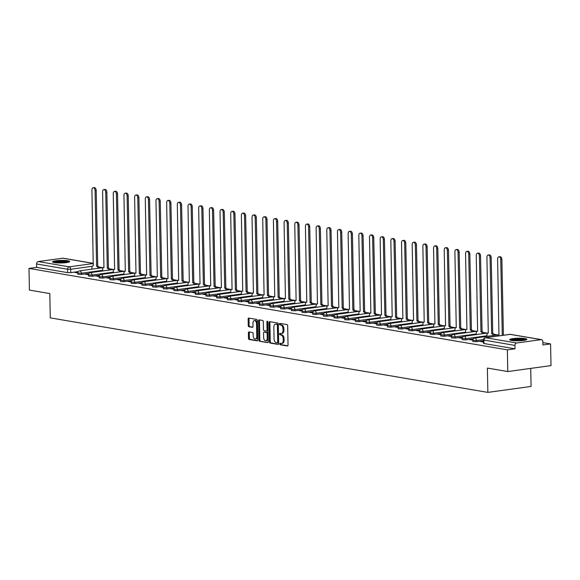 <?xml version="1.0" encoding="UTF-8"?>
<svg xmlns="http://www.w3.org/2000/svg" width="580" height="580" viewBox="0 0 580 580"><rect width="100%" height="100%" fill="white"/><g stroke="black" fill="none" stroke-linecap="round" stroke-linejoin="round"><path stroke-width="0.87" d="M279.763 343.94A0.761 0.464 -97.8 0 0 280.249 344.774L287.39 345.985A1.08 0.66 -97.8 0 0 287.513 345.992A1.08 0.66 -97.8 0 0 288.035 345.035L287.665 325.771A1.08 0.66 -97.8 0 0 286.977 324.59L279.836 323.372A0.761 0.464 -97.8 0 0 279.864 324.873L280.793 325.025A3.466 2.117 -97.8 0 1 283.004 328.817L283.04 330.426A3.466 2.117 -97.8 0 1 281.358 333.486A3.466 2.117 -97.8 0 1 280.952 333.478L280.031 333.326A0.761 0.464 -97.8 0 0 280.06 334.82L280.981 334.979A3.466 2.117 -97.8 0 1 283.2 338.771L283.228 340.373A3.466 2.117 -97.8 0 1 281.546 343.44A3.466 2.117 -97.8 0 1 281.148 343.433L280.22 343.273A0.761 0.464 -97.8 0 0 279.763 343.94M280.727 343.36A0.761 0.464 -97.8 0 0 281.111 344.65L287.825 345.796M280.35 323.459A0.761 0.464 -97.8 0 0 280.735 324.749L281.655 324.909L280.793 325.025M280.539 333.413A0.761 0.464 -97.8 0 0 280.923 334.704L281.844 334.863L280.981 334.979M511.516 340.445A8.598 1.283 -1.1 0 0 521.101 340.685A8.598 1.283 -1.1 0 0 526.858 339.358A8.598 1.283 -1.1 0 0 525.001 338.597A8.598 1.283 -1.1 0 0 515.424 338.357A8.598 1.283 -1.1 0 0 509.661 339.684A8.598 1.283 -1.1 0 0 511.516 340.445M54.368 262.61A8.598 1.283 -1.1 0 0 63.945 262.849A8.598 1.283 -1.1 0 0 69.709 261.515A8.598 1.283 -1.1 0 0 67.853 260.761A8.598 1.283 -1.1 0 0 58.275 260.521A8.598 1.283 -1.1 0 0 52.512 261.848A8.598 1.283 -1.1 0 0 54.368 262.61M249.052 331.941A1.08 0.66 -97.8 0 0 248.929 331.941A1.08 0.66 -97.8 0 0 248.399 332.898L248.508 338.299A1.08 0.66 -97.8 0 0 249.197 339.488L257.121 340.837A1.08 0.66 -97.8 0 0 257.252 340.837A1.08 0.66 -97.8 0 0 257.774 339.88L257.404 320.617A1.08 0.66 -97.8 0 0 256.715 319.435L248.784 318.087A1.08 0.66 -97.8 0 0 248.661 318.087A1.08 0.66 -97.8 0 0 248.138 319.043L248.262 325.568A1.08 0.66 -97.8 0 0 248.95 326.75L252.344 327.33A1.08 0.66 -97.8 0 0 252.474 327.33A1.08 0.66 -97.8 0 0 252.996 326.373L252.938 323.14A2.893 1.769 -97.8 0 1 254.337 320.573A2.893 1.769 -97.8 0 1 256.527 323.749L256.773 336.429A2.893 1.769 -97.8 0 1 255.367 338.988A2.893 1.769 -97.8 0 1 253.177 335.82L253.141 333.703A1.08 0.66 -97.8 0 0 252.445 332.521L249.052 331.941M516.635 343.005L541.096 339.648A2.204 1.711 99.7 0 1 541.51 339.655A2.204 1.711 99.7 0 1 542.865 341.591L542.931 344.969L550.587 343.918L551 365.61L507.783 371.548L487.388 368.075L487.852 392.385L50.279 317.876L49.807 293.567L29.413 290.094L29 268.402L507.362 349.856L515.018 348.805L514.953 345.426L483.474 339.952L483.539 343.331L484.017 343.527L483.952 340.148A2.204 1.711 99.7 0 1 485.634 337.727L516.635 343.005A2.204 1.711 99.7 0 0 514.953 345.426M507.783 371.548L507.362 349.856M269.395 341.859A1.08 0.66 -97.8 0 0 270.091 343.041L278.016 344.389A1.08 0.66 -97.8 0 0 278.139 344.397A1.08 0.66 -97.8 0 0 278.668 343.44L278.298 324.176A1.08 0.66 -97.8 0 0 277.602 322.995L269.678 321.646A1.08 0.66 -97.8 0 0 269.555 321.639A1.08 0.66 -97.8 0 0 269.026 322.596L269.395 341.859L270.258 341.736A1.08 0.66 -97.8 0 0 270.954 342.925L278.458 344.201M267.568 342.613L259.644 341.265A1.08 0.66 -97.8 0 1 258.948 340.083L258.579 320.82A1.08 0.66 -97.8 0 1 259.108 319.863A1.08 0.66 -97.8 0 1 259.231 319.863L262.624 320.443A1.08 0.66 -97.8 0 1 263.32 321.625L263.465 329.44A1.08 0.66 -97.8 0 0 264.161 330.622L266.409 331.006A1.08 0.66 -97.8 0 0 266.539 331.006A1.08 0.66 -97.8 0 0 267.061 330.049L266.901 321.914A0.761 0.464 -97.8 0 1 267.844 322.074L268.221 341.656A1.08 0.66 -97.8 0 1 267.699 342.613A1.08 0.66 -97.8 0 1 267.568 342.613L267.815 342.577M78.351 271.585L70.745 272.629L70.68 269.25L67.584 269.25L36.584 263.973A2.204 1.711 -80.3 0 1 38.273 261.558L62.734 258.202A2.204 1.711 -80.3 0 1 63.147 258.202L93.322 263.342M550.587 343.918L542.887 342.613M497.756 334.928L493.739 334.239M487.084 333.108L483.06 332.42M476.405 331.289L472.388 330.607M465.733 329.469L461.709 328.787M455.053 327.656L451.037 326.968M444.382 325.837L440.358 325.155M433.702 324.017L429.678 323.336M423.03 322.204L419.007 321.516M412.351 320.385L408.327 319.696M401.672 318.565L397.655 317.883M391 316.745L386.976 316.064M380.321 314.933L376.304 314.244M369.649 313.113L365.625 312.431M358.969 311.293L354.953 310.612M348.297 309.474L344.274 308.792M337.618 307.661L333.601 306.972M326.946 305.841L322.922 305.16M316.267 304.021L312.243 303.34M305.595 302.209L301.571 301.52M294.915 300.389L290.892 299.7M284.236 298.57L280.22 297.888M273.564 296.75L269.54 296.068M262.885 294.937L258.868 294.248M252.213 293.118L248.189 292.436M241.534 291.298L237.517 290.616M230.862 289.485L226.838 288.796M220.182 287.665L216.166 286.977M209.511 285.846L205.487 285.164M198.831 284.026L194.807 283.344M188.159 282.214L184.135 281.525M177.48 280.394L173.456 279.705M166.801 278.574L162.784 277.892M156.129 276.754L152.105 276.073M145.45 274.942L141.433 274.253M134.778 273.122L130.754 272.44M124.098 271.302L120.082 270.621M113.426 269.49L109.403 268.801M102.747 267.67L98.731 266.981M530.729 368.394L531.07 386.447L487.852 392.385M29 268.402L36.649 267.351L36.584 263.973M483.502 341.606L481.56 341.272L481.567 341.671M481.56 341.272L480.262 341.453L483.51 342.004M472.888 339.793L470.887 339.452L470.895 339.851M470.887 339.452L469.59 339.633L472.838 340.185M462.216 337.981L460.208 337.64L460.215 338.038M460.208 337.64L458.911 337.814L462.166 338.365M451.537 336.161L449.529 335.82L449.543 336.219M449.529 335.82L448.238 335.994L451.486 336.552M440.865 334.341L438.857 334L438.864 334.399M438.857 334L437.559 334.181L440.814 334.732M430.186 332.521L428.178 332.18L428.185 332.587M428.178 332.18L426.887 332.362L430.135 332.913M419.507 330.709L417.506 330.368L417.513 330.767M417.506 330.368L416.208 330.542L419.463 331.1M408.835 328.889L406.826 328.548L406.834 328.947M406.826 328.548L405.529 328.722L408.784 329.281M398.155 327.069L396.154 326.728L396.162 327.127M396.154 326.728L394.857 326.91L398.105 327.461M387.483 325.257L385.475 324.909L385.483 325.315M385.475 324.909L384.177 325.09L387.433 325.641M376.804 323.437L374.803 323.096L374.81 323.495M374.803 323.096L373.505 323.27L376.753 323.829M366.132 321.617L364.124 321.276L364.131 321.675M364.124 321.276L362.826 321.458L366.082 322.009M355.453 319.798L353.452 319.457L353.459 319.856M353.452 319.457L352.154 319.638L355.402 320.189M344.781 317.985L342.773 317.644L342.78 318.043M342.773 317.644L341.475 317.818L344.73 318.376M334.102 316.165L332.094 315.825L332.101 316.223M332.094 315.825L330.803 315.998L334.051 316.557M323.423 314.345L321.421 314.005L321.429 314.404M321.421 314.005L320.124 314.186L323.379 314.737M312.75 312.533L310.742 312.185L310.75 312.591M310.742 312.185L309.452 312.366L312.7 312.917M302.071 310.713L300.07 310.373L300.077 310.771M300.07 310.373L298.772 310.546L302.028 311.105M291.399 308.894L289.391 308.553L289.398 308.951M289.391 308.553L288.093 308.734L291.349 309.285M280.72 307.074L278.719 306.733L278.726 307.132M278.719 306.733L277.421 306.914L280.669 307.465M270.048 305.261L268.04 304.921L268.047 305.319M268.04 304.921L266.742 305.094L269.997 305.645M259.369 303.442L257.368 303.101L257.375 303.5M257.368 303.101L256.07 303.275L259.318 303.833M248.697 301.622L246.688 301.281L246.696 301.68M246.688 301.281L245.391 301.462L248.646 302.013M238.018 299.802L236.017 299.461L236.024 299.867M236.017 299.461L234.719 299.642L237.967 300.193M227.345 297.989L225.337 297.649L225.344 298.048M225.337 297.649L224.039 297.823L227.295 298.381M216.666 296.17L214.658 295.829L214.665 296.228M214.658 295.829L213.368 296.003L216.615 296.561M205.987 294.35L203.986 294.009L203.993 294.408M203.986 294.009L202.688 294.19L205.944 294.742M195.315 292.537L193.307 292.189L193.314 292.595M193.307 292.189L192.009 292.371L195.264 292.922M184.636 290.718L182.635 290.377L182.642 290.776M182.635 290.377L181.337 290.551L184.585 291.109M173.964 288.898L171.956 288.557L171.963 288.956M171.956 288.557L170.658 288.738L173.913 289.289M163.284 287.078L161.284 286.738L161.291 287.136M161.284 286.738L159.986 286.919L163.234 287.47M152.612 285.266L150.604 284.925L150.612 285.324M150.604 284.925L149.306 285.099L152.562 285.65M141.933 283.446L139.932 283.105L139.94 283.504M139.932 283.105L138.635 283.279L141.882 283.837M131.261 281.626L129.253 281.286L129.26 281.684M129.253 281.286L127.955 281.467L131.21 282.018M120.582 279.806L118.574 279.466L118.588 279.872M118.574 279.466L117.283 279.647L120.531 280.198M109.91 277.994L107.902 277.653L107.909 278.052M107.902 277.653L106.604 277.827L109.859 278.385M99.231 276.174L97.222 275.833L97.23 276.232M97.222 275.833L95.932 276.007L99.18 276.566M88.552 274.355L86.55 274.014L86.558 274.412M86.55 274.014L85.253 274.195L88.508 274.746M89.03 273.398L81.425 274.442L81.403 273.245L77.829 273.057L77.85 274.253L81.425 274.442M99.702 275.217L92.097 276.261L92.075 275.065L88.501 274.876L88.53 276.073L92.097 276.261M110.381 277.037L102.776 278.081L102.754 276.885L99.18 276.689L99.202 277.892L102.776 278.081M121.06 278.857L113.455 279.901L113.426 278.697L109.852 278.509L109.881 279.705L113.455 279.901M131.732 280.669L124.127 281.713L124.106 280.517L120.531 280.329L120.553 281.525L124.127 281.713M142.412 282.489L134.806 283.533L134.785 282.337L131.21 282.141L131.232 283.344L134.806 283.533M153.084 284.309L145.478 285.353L145.457 284.149L141.882 283.961L141.904 285.164L145.478 285.353M163.763 286.129L156.158 287.173L156.136 285.969L152.562 285.781L152.584 286.977L156.158 287.173M174.435 287.941L166.83 288.985L166.808 287.789L163.234 287.6L163.256 288.796L166.83 288.985M185.114 289.761L177.509 290.805L177.487 289.608L173.913 289.413L173.935 290.616L177.509 290.805M195.786 291.58L188.181 292.625L188.159 291.421L184.585 291.232L184.614 292.429L188.181 292.625M206.465 293.393L198.86 294.437L198.838 293.241L195.264 293.052L195.286 294.248L198.86 294.437M217.137 295.213L209.539 296.257L209.511 295.06L205.936 294.865L205.965 296.068L209.539 296.257M227.817 297.032L220.212 298.076L220.19 296.88L216.615 296.685L216.637 297.888L220.212 298.076M238.496 298.852L230.891 299.896L230.862 298.693L227.295 298.504L227.317 299.7L230.891 299.896M249.168 300.665L241.563 301.709L241.541 300.512L237.967 300.324L237.988 301.52L241.563 301.709M259.847 302.485L252.242 303.529L252.22 302.332L248.646 302.137L248.668 303.34L252.242 303.529M270.519 304.304L262.914 305.348L262.892 304.145L259.318 303.956L259.34 305.16L262.914 305.348M281.199 306.124L273.593 307.168L273.571 305.964L269.997 305.776L270.019 306.972L273.593 307.168M291.87 307.937L284.265 308.981L284.243 307.784L280.669 307.596L280.691 308.792L284.265 308.981M302.55 309.756L294.945 310.8L294.923 309.604L291.349 309.408L291.37 310.612L294.945 310.8M313.222 311.576L305.617 312.62L305.595 311.416L302.02 311.228L302.049 312.424L305.617 312.62M323.901 313.388L316.296 314.433L316.274 313.236L312.7 313.048L312.721 314.244L316.296 314.433M334.58 315.208L326.975 316.252L326.946 315.056L323.372 314.86L323.401 316.064L326.975 316.252M345.252 317.028L337.647 318.072L337.625 316.868L334.051 316.68L334.073 317.883L337.647 318.072M355.931 318.848L348.326 319.892L348.297 318.688L344.73 318.5L344.752 319.696L348.326 319.892M366.603 320.66L358.998 321.704L358.976 320.508L355.402 320.32L355.424 321.516L358.998 321.704M377.283 322.48L369.677 323.524L369.656 322.328L366.082 322.132L366.103 323.336L369.677 323.524M387.955 324.3L380.349 325.344L380.328 324.14L376.753 323.952L376.775 325.148L380.349 325.344M398.634 326.119L391.029 327.163L391.007 325.96L387.433 325.771L387.454 326.968L391.029 327.163M409.306 327.932L401.701 328.976L401.679 327.78L398.105 327.591L398.126 328.787L401.701 328.976M419.985 329.752L412.38 330.796L412.358 329.599L408.784 329.404L408.806 330.607L412.38 330.796M430.657 331.571L423.052 332.615L423.03 331.412L419.456 331.224L419.485 332.42L423.052 332.615M441.337 333.384L433.731 334.428L433.709 333.232L430.135 333.043L430.157 334.239L433.731 334.428M452.016 335.204L444.411 336.248L444.382 335.051L440.807 334.856L440.836 336.059L444.411 336.248M462.688 337.024L455.083 338.067L455.061 336.864L451.486 336.675L451.508 337.879L455.083 338.067M473.367 338.843L465.762 339.887L465.733 338.684L462.166 338.495L462.188 339.692L465.762 339.887M483.488 340.736L476.434 341.7L476.412 340.504L472.838 340.315L472.86 341.511L476.434 341.7M77.879 272.542L74.573 272.375L77.829 272.926M75.871 272.194L75.878 272.6M36.649 267.351L67.65 272.629L70.745 272.629M515.018 348.805L484.017 343.527M281.546 343.44L282.416 343.324A3.466 2.117 -97.8 0 0 284.091 340.257L283.228 340.373M281.844 334.863A3.466 2.117 -97.8 0 1 284.062 338.647L284.091 340.257M281.358 333.486L282.221 333.369A3.466 2.117 -97.8 0 0 283.903 330.303L283.04 330.426M281.655 324.909A3.466 2.117 -97.8 0 1 283.874 328.7L283.903 330.303M270.106 321.719A1.08 0.66 -97.8 0 0 269.888 322.48L270.258 341.736M277.247 342.765A0.761 0.464 -97.8 0 0 277.704 342.099L277.378 325.192A0.761 0.464 -97.8 0 0 276.892 324.365L275.921 324.198A3.466 2.117 -97.8 0 0 275.514 324.191A3.466 2.117 -97.8 0 0 273.84 327.258L274.057 338.814A3.466 2.117 -97.8 0 0 276.276 342.606L277.247 342.765M277.421 342.744L278.11 342.649A0.761 0.464 -97.8 0 0 278.567 341.982L277.704 342.099M275.514 324.191L276.377 324.075A3.466 2.117 -97.8 0 1 276.783 324.082L277.762 324.249A0.761 0.464 -97.8 0 1 278.24 325.075L278.567 341.982M268.011 342.425L259.644 341.265M259.659 319.935A1.08 0.66 -97.8 0 0 259.449 320.704L259.818 339.96A1.08 0.66 -97.8 0 0 260.507 341.149M266.655 330.97L267.271 330.883A1.08 0.66 -97.8 0 0 267.402 330.89A1.08 0.66 -97.8 0 0 267.924 329.933L267.771 321.798L266.901 321.914M263.625 337.546A2.893 1.769 -97.8 0 0 265.814 340.714A2.893 1.769 -97.8 0 0 267.22 338.154L267.133 333.688A1.08 0.66 -97.8 0 0 266.438 332.5L264.19 332.123A1.08 0.66 -97.8 0 0 264.06 332.115A1.08 0.66 -97.8 0 0 263.537 333.072L263.625 337.546M265.814 340.714L266.677 340.598A2.893 1.769 -97.8 0 0 268.083 338.038L267.22 338.154M264.806 332.036A1.08 0.66 -97.8 0 1 264.93 331.999A1.08 0.66 -97.8 0 1 265.053 331.999L267.3 332.383A1.08 0.66 -97.8 0 1 267.996 333.565L268.083 338.038M255.367 338.988L256.237 338.872A2.893 1.769 -97.8 0 0 257.636 336.313L256.773 336.429M254.337 320.573L255.2 320.457A2.893 1.769 -97.8 0 1 257.397 323.633L257.636 336.313M249.212 318.159A1.08 0.66 -97.8 0 0 249.001 318.92L249.124 325.452A1.08 0.66 -97.8 0 0 249.82 326.634L252.786 327.142M249.48 332.014A1.08 0.66 -97.8 0 0 249.269 332.782L249.371 338.183A1.08 0.66 -97.8 0 0 250.06 339.365L257.563 340.641M502.287 335.399L500.75 259.63A2.538 1.552 -97.8 0 0 498.829 256.846A2.538 1.552 -97.8 0 0 497.604 259.093L498.952 334.834A2.204 1.349 -97.8 0 0 498.698 334.827A2.204 1.349 -97.8 0 0 497.698 336.03M498.829 256.846L499.953 256.693A2.538 1.552 82.2 0 1 501.874 259.477L503.411 335.247M503.331 335.233L502.208 335.385M493.007 335.581A2.204 1.349 -97.8 0 0 491.63 333.587L490.071 257.81A2.538 1.552 -97.8 0 0 488.157 255.033A2.538 1.552 -97.8 0 0 486.924 257.274L488.28 333.014A2.204 1.349 -97.8 0 0 488.019 333.014A2.204 1.349 -97.8 0 0 486.953 334.964L486.983 336.407M488.157 255.033L489.281 254.874A2.538 1.552 82.2 0 1 491.195 257.658L492.753 333.435A2.204 1.349 82.2 0 1 494.131 335.421M492.652 333.413L491.528 333.572M482.335 333.761A2.204 1.349 -97.8 0 0 480.958 331.767L479.399 255.99A2.538 1.552 -97.8 0 0 477.478 253.213A2.538 1.552 -97.8 0 0 476.252 255.454L477.601 331.202A2.204 1.349 -97.8 0 0 477.347 331.195A2.204 1.349 -97.8 0 0 476.274 333.145L476.303 334.587M477.478 253.213L478.601 253.061A2.538 1.552 82.2 0 1 480.523 255.838L482.082 331.615A2.204 1.349 82.2 0 1 483.459 333.609M481.98 331.601L480.856 331.753M510.951 340.337A7.446 1.117 178.9 0 1 517.193 339.314A7.446 1.117 178.9 0 1 525.596 340.054M524.305 340.322A6.895 1.029 -1.1 0 0 517.288 339.938A6.895 1.029 -1.1 0 0 512.249 340.554M526.328 339.815A8.548 1.276 -1.1 0 0 517.034 339.148A8.548 1.276 -1.1 0 0 510.212 340.126M53.802 262.501A7.446 1.117 178.9 0 1 60.044 261.471A7.446 1.117 178.9 0 1 68.447 262.218M67.157 262.486A6.895 1.029 -1.1 0 0 60.131 262.102A6.895 1.029 -1.1 0 0 55.1 262.718M69.18 261.979A8.548 1.276 -1.1 0 0 59.885 261.312A8.548 1.276 -1.1 0 0 53.056 262.283M471.656 331.941A2.204 1.349 -97.8 0 0 470.278 329.955L468.72 254.178A2.538 1.552 -97.8 0 0 466.806 251.394A2.538 1.552 -97.8 0 0 465.573 253.641L466.929 329.382A2.204 1.349 -97.8 0 0 466.668 329.375A2.204 1.349 -97.8 0 0 465.602 331.325L465.624 332.768M466.806 251.394L467.929 251.242A2.538 1.552 82.2 0 1 469.843 254.018L471.402 329.795A2.204 1.349 82.2 0 1 472.78 331.789M471.301 329.781L470.177 329.933M460.984 330.121A2.204 1.349 -97.8 0 0 459.607 328.135L458.048 252.358A2.538 1.552 -97.8 0 0 456.126 249.574A2.538 1.552 -97.8 0 0 454.901 251.821L456.25 327.562A2.204 1.349 -97.8 0 0 455.996 327.562A2.204 1.349 -97.8 0 0 454.923 329.512L454.952 330.955M456.126 249.574L457.25 249.422A2.538 1.552 82.2 0 1 459.172 252.206L460.73 327.983A2.204 1.349 82.2 0 1 462.108 329.969M460.622 327.961L459.498 328.12M450.305 328.309A2.204 1.349 -97.8 0 0 448.927 326.315L447.368 250.538A2.538 1.552 -97.8 0 0 445.454 247.762A2.538 1.552 -97.8 0 0 444.222 250.002L445.578 325.743A2.204 1.349 -97.8 0 0 445.317 325.743A2.204 1.349 -97.8 0 0 444.251 327.693L444.273 329.135M445.454 247.762L446.578 247.602A2.538 1.552 82.2 0 1 448.492 250.386L450.051 326.163A2.204 1.349 82.2 0 1 451.428 328.149M449.95 326.149L448.826 326.301M439.625 326.489A2.204 1.349 -97.8 0 0 438.255 324.503L436.697 248.726A2.538 1.552 -97.8 0 0 434.775 245.942A2.538 1.552 -97.8 0 0 433.55 248.189L434.899 323.93A2.204 1.349 -97.8 0 0 434.637 323.923A2.204 1.349 -97.8 0 0 433.572 325.873L433.601 327.316M434.775 245.942L435.899 245.789A2.538 1.552 82.2 0 1 437.82 248.566L439.379 324.343A2.204 1.349 82.2 0 1 440.749 326.337M439.27 324.329L438.147 324.481M428.953 324.669A2.204 1.349 -97.8 0 0 427.576 322.683L426.017 246.906A2.538 1.552 -97.8 0 0 424.103 244.122A2.538 1.552 -97.8 0 0 422.871 246.369L424.219 322.11A2.204 1.349 -97.8 0 0 423.965 322.103A2.204 1.349 -97.8 0 0 422.892 324.06L422.922 325.496M424.103 244.122L425.227 243.97A2.538 1.552 82.2 0 1 427.141 246.754L428.7 322.531A2.204 1.349 82.2 0 1 430.077 324.517M428.598 322.509L427.474 322.661M418.274 322.857A2.204 1.349 -97.8 0 0 416.897 320.863L415.345 245.086A2.538 1.552 -97.8 0 0 413.424 242.31A2.538 1.552 -97.8 0 0 412.191 244.55L413.547 320.29A2.204 1.349 -97.8 0 0 413.286 320.29A2.204 1.349 -97.8 0 0 412.221 322.241L412.25 323.683M413.424 242.31L414.548 242.15A2.538 1.552 82.2 0 1 416.469 244.934L418.021 320.711A2.204 1.349 82.2 0 1 419.398 322.697M417.919 320.689L416.795 320.849M407.602 321.037A2.204 1.349 -97.8 0 0 406.225 319.043L404.666 243.267A2.538 1.552 -97.8 0 0 402.745 240.49A2.538 1.552 -97.8 0 0 401.52 242.73L402.868 318.478A2.204 1.349 -97.8 0 0 402.614 318.471A2.204 1.349 -97.8 0 0 401.541 320.421L401.57 321.864M402.745 240.49L403.868 240.338A2.538 1.552 82.2 0 1 405.79 243.114L407.349 318.891A2.204 1.349 82.2 0 1 408.726 320.885M407.247 318.877L406.123 319.029M396.923 319.217A2.204 1.349 -97.8 0 0 395.546 317.231L393.994 241.454A2.538 1.552 -97.8 0 0 392.073 238.67A2.538 1.552 -97.8 0 0 390.84 240.917L392.196 316.658A2.204 1.349 -97.8 0 0 391.935 316.651A2.204 1.349 -97.8 0 0 390.869 318.601L390.898 320.044M392.073 238.67L393.197 238.518A2.538 1.552 82.2 0 1 395.118 241.294L396.669 317.071A2.204 1.349 82.2 0 1 398.047 319.065M396.568 317.057L395.444 317.209M386.251 317.398A2.204 1.349 -97.8 0 0 384.873 315.411L383.315 239.634A2.538 1.552 -97.8 0 0 381.393 236.85A2.538 1.552 -97.8 0 0 380.168 239.098L381.517 314.839A2.204 1.349 -97.8 0 0 381.263 314.831A2.204 1.349 -97.8 0 0 380.19 316.789L380.219 318.224M381.393 236.85L382.517 236.698A2.538 1.552 82.2 0 1 384.438 239.482L385.997 315.259A2.204 1.349 82.2 0 1 387.375 317.245M385.896 315.237L384.772 315.389M375.572 315.585A2.204 1.349 -97.8 0 0 374.194 313.591L372.635 237.814A2.538 1.552 -97.8 0 0 370.721 235.038A2.538 1.552 -97.8 0 0 369.489 237.278L370.845 313.019A2.204 1.349 -97.8 0 0 370.584 313.019A2.204 1.349 -97.8 0 0 369.518 314.969L369.547 316.412M370.721 235.038L371.845 234.878A2.538 1.552 82.2 0 1 373.759 237.662L375.318 313.439A2.204 1.349 82.2 0 1 376.696 315.426M375.216 313.418L374.093 313.577M364.9 313.765A2.204 1.349 -97.8 0 0 363.522 311.772L361.964 235.995A2.538 1.552 -97.8 0 0 360.042 233.218A2.538 1.552 -97.8 0 0 358.817 235.458L360.165 311.206A2.204 1.349 -97.8 0 0 359.912 311.199A2.204 1.349 -97.8 0 0 358.839 313.149L358.868 314.592M360.042 233.218L361.166 233.066A2.538 1.552 82.2 0 1 363.087 235.843L364.646 311.619A2.204 1.349 82.2 0 1 366.024 313.613M364.544 311.605L363.421 311.757M354.22 311.946A2.204 1.349 -97.8 0 0 352.843 309.959L351.284 234.182A2.538 1.552 -97.8 0 0 349.37 231.398A2.538 1.552 -97.8 0 0 348.138 233.646L349.493 309.387A2.204 1.349 -97.8 0 0 349.232 309.379A2.204 1.349 -97.8 0 0 348.167 311.337L348.188 312.772M349.37 231.398L350.494 231.246A2.538 1.552 82.2 0 1 352.408 234.023L353.967 309.8A2.204 1.349 82.2 0 1 355.344 311.793M353.865 309.785L352.742 309.938M343.548 310.126A2.204 1.349 -97.8 0 0 342.171 308.139L340.612 232.362A2.538 1.552 -97.8 0 0 338.691 229.579A2.538 1.552 -97.8 0 0 337.466 231.826L338.814 307.567A2.204 1.349 -97.8 0 0 338.553 307.567A2.204 1.349 -97.8 0 0 337.488 309.517L337.517 310.96M338.691 229.579L339.815 229.426A2.538 1.552 82.2 0 1 341.736 232.21L343.295 307.987A2.204 1.349 82.2 0 1 344.672 309.974M343.186 307.965L342.062 308.125M332.869 308.313A2.204 1.349 -97.8 0 0 331.492 306.32L329.933 230.543A2.538 1.552 -97.8 0 0 328.019 227.766A2.538 1.552 -97.8 0 0 326.786 230.006L328.142 305.747A2.204 1.349 -97.8 0 0 327.881 305.747A2.204 1.349 -97.8 0 0 326.815 307.697L326.837 309.14M328.019 227.766L329.143 227.606A2.538 1.552 82.2 0 1 331.057 230.39L332.615 306.168A2.204 1.349 82.2 0 1 333.993 308.154M332.514 306.153L331.39 306.305M322.19 306.494A2.204 1.349 -97.8 0 0 320.82 304.507L319.261 228.73A2.538 1.552 -97.8 0 0 317.34 225.946A2.538 1.552 -97.8 0 0 316.114 228.194L317.463 303.935A2.204 1.349 -97.8 0 0 317.202 303.927A2.204 1.349 -97.8 0 0 316.136 305.877L316.165 307.32M317.34 225.946L318.464 225.794A2.538 1.552 82.2 0 1 320.385 228.571L321.943 304.348A2.204 1.349 82.2 0 1 323.314 306.341M321.835 304.333L320.711 304.486M311.518 304.674A2.204 1.349 -97.8 0 0 310.14 302.688L308.582 226.911A2.538 1.552 -97.8 0 0 306.661 224.126A2.538 1.552 -97.8 0 0 305.435 226.374L306.784 302.115A2.204 1.349 -97.8 0 0 306.53 302.107A2.204 1.349 -97.8 0 0 305.457 304.065L305.486 305.5M306.661 224.126L307.784 223.974A2.538 1.552 82.2 0 1 309.705 226.758L311.264 302.535A2.204 1.349 82.2 0 1 312.642 304.522M311.163 302.513L310.039 302.666M300.839 302.861A2.204 1.349 -97.8 0 0 299.461 300.868L297.91 225.091A2.538 1.552 -97.8 0 0 295.988 222.314A2.538 1.552 -97.8 0 0 294.756 224.554L296.112 300.295A2.204 1.349 -97.8 0 0 295.851 300.295A2.204 1.349 -97.8 0 0 294.785 302.245L294.814 303.688M295.988 222.314L297.112 222.155A2.538 1.552 82.2 0 1 299.034 224.938L300.585 300.715A2.204 1.349 82.2 0 1 301.962 302.702M300.483 300.694L299.36 300.853M290.167 301.042A2.204 1.349 -97.8 0 0 288.789 299.048L287.231 223.271A2.538 1.552 -97.8 0 0 285.309 220.494A2.538 1.552 -97.8 0 0 284.084 222.735L285.433 298.482A2.204 1.349 -97.8 0 0 285.179 298.475A2.204 1.349 -97.8 0 0 284.106 300.425L284.135 301.868M285.309 220.494L286.433 220.342A2.538 1.552 82.2 0 1 288.354 223.119L289.913 298.896A2.204 1.349 82.2 0 1 291.29 300.889M289.812 298.881L288.688 299.034M279.488 299.222A2.204 1.349 -97.8 0 0 278.11 297.236L276.558 221.458A2.538 1.552 -97.8 0 0 274.637 218.674A2.538 1.552 -97.8 0 0 273.405 220.922L274.76 296.663A2.204 1.349 -97.8 0 0 274.5 296.656A2.204 1.349 -97.8 0 0 273.434 298.606L273.463 300.048M274.637 218.674L275.761 218.522A2.538 1.552 82.2 0 1 277.682 221.299L279.234 297.076A2.204 1.349 82.2 0 1 280.611 299.07M279.132 297.062L278.008 297.214M268.815 297.402A2.204 1.349 -97.8 0 0 267.438 295.416L265.879 219.639A2.538 1.552 -97.8 0 0 263.958 216.855A2.538 1.552 -97.8 0 0 262.733 219.102L264.081 294.843A2.204 1.349 -97.8 0 0 263.827 294.836A2.204 1.349 -97.8 0 0 262.755 296.793L262.784 298.236M263.958 216.855L265.082 216.702A2.538 1.552 82.2 0 1 267.003 219.487L268.562 295.263A2.204 1.349 82.2 0 1 269.939 297.25M268.46 295.242L267.337 295.394M258.136 295.59A2.204 1.349 -97.8 0 0 256.759 293.596L255.2 217.819A2.538 1.552 -97.8 0 0 253.286 215.042A2.538 1.552 -97.8 0 0 252.054 217.282L253.409 293.023A2.204 1.349 -97.8 0 0 253.148 293.023A2.204 1.349 -97.8 0 0 252.082 294.974L252.112 296.416M253.286 215.042L254.41 214.883A2.538 1.552 82.2 0 1 256.324 217.667L257.882 293.444A2.204 1.349 82.2 0 1 259.26 295.43M257.781 293.422L256.657 293.582M247.464 293.77A2.204 1.349 -97.8 0 0 246.087 291.776L244.528 215.999A2.538 1.552 -97.8 0 0 242.607 213.222A2.538 1.552 -97.8 0 0 241.381 215.47L242.73 291.211A2.204 1.349 -97.8 0 0 242.476 291.204A2.204 1.349 -97.8 0 0 241.403 293.154L241.432 294.596M242.607 213.222L243.731 213.07A2.538 1.552 82.2 0 1 245.652 215.847L247.21 291.624A2.204 1.349 82.2 0 1 248.588 293.618M247.109 291.61L245.985 291.762M236.785 291.95A2.204 1.349 -97.8 0 0 235.407 289.964L233.849 214.187A2.538 1.552 -97.8 0 0 231.935 211.403A2.538 1.552 -97.8 0 0 230.702 213.65L232.058 289.391A2.204 1.349 -97.8 0 0 231.797 289.384A2.204 1.349 -97.8 0 0 230.731 291.341L230.753 292.777M231.935 211.403L233.058 211.25A2.538 1.552 82.2 0 1 234.972 214.027L236.531 289.804A2.204 1.349 82.2 0 1 237.909 291.798M236.43 289.79L235.306 289.942M226.113 290.13A2.204 1.349 -97.8 0 0 224.736 288.144L223.177 212.367A2.538 1.552 -97.8 0 0 221.256 209.583A2.538 1.552 -97.8 0 0 220.03 211.831L221.379 287.571A2.204 1.349 -97.8 0 0 221.118 287.571A2.204 1.349 -97.8 0 0 220.052 289.521L220.081 290.964M221.256 209.583L222.379 209.431A2.538 1.552 82.2 0 1 224.3 212.215L225.859 287.992A2.204 1.349 82.2 0 1 227.237 289.978M225.75 287.97L224.627 288.13M215.434 288.318A2.204 1.349 -97.8 0 0 214.056 286.324L212.498 210.547A2.538 1.552 -97.8 0 0 210.583 207.77A2.538 1.552 -97.8 0 0 209.351 210.011L210.707 285.759A2.204 1.349 -97.8 0 0 210.446 285.751A2.204 1.349 -97.8 0 0 209.38 287.702L209.402 289.144M210.583 207.77L211.707 207.611A2.538 1.552 82.2 0 1 213.621 210.395L215.18 286.172A2.204 1.349 82.2 0 1 216.557 288.159M215.079 286.157L213.955 286.31M204.755 286.498A2.204 1.349 -97.8 0 0 203.384 284.512L201.825 208.735A2.538 1.552 -97.8 0 0 199.904 205.951A2.538 1.552 -97.8 0 0 198.672 208.198L200.027 283.939A2.204 1.349 -97.8 0 0 199.767 283.932A2.204 1.349 -97.8 0 0 198.701 285.882L198.73 287.325M199.904 205.951L201.028 205.798A2.538 1.552 82.2 0 1 202.949 208.575L204.501 284.352A2.204 1.349 82.2 0 1 205.878 286.346M204.399 284.338L203.275 284.49M194.082 284.678A2.204 1.349 -97.8 0 0 192.705 282.692L191.146 206.915A2.538 1.552 -97.8 0 0 189.225 204.131A2.538 1.552 -97.8 0 0 188 206.379L189.348 282.119A2.204 1.349 -97.8 0 0 189.094 282.112A2.204 1.349 -97.8 0 0 188.021 284.07L188.05 285.505M189.225 204.131L190.349 203.979A2.538 1.552 82.2 0 1 192.27 206.763L193.829 282.54A2.204 1.349 82.2 0 1 195.206 284.526M193.727 282.518L192.604 282.67M183.403 282.866A2.204 1.349 -97.8 0 0 182.026 280.872L180.474 205.095A2.538 1.552 -97.8 0 0 178.553 202.319A2.538 1.552 -97.8 0 0 177.321 204.559L178.676 280.299A2.204 1.349 -97.8 0 0 178.415 280.299A2.204 1.349 -97.8 0 0 177.35 282.25L177.379 283.692M178.553 202.319L179.677 202.159A2.538 1.552 82.2 0 1 181.598 204.943L183.149 280.72A2.204 1.349 82.2 0 1 184.527 282.707M183.048 280.698L181.924 280.858M172.731 281.046A2.204 1.349 -97.8 0 0 171.354 279.052L169.795 203.275A2.538 1.552 -97.8 0 0 167.874 200.499A2.538 1.552 -97.8 0 0 166.649 202.739L167.997 278.487A2.204 1.349 -97.8 0 0 167.743 278.48A2.204 1.349 -97.8 0 0 166.67 280.43L166.699 281.873M167.874 200.499L168.998 200.346A2.538 1.552 82.2 0 1 170.919 203.123L172.477 278.9A2.204 1.349 82.2 0 1 173.855 280.894M172.376 278.886L171.252 279.038M162.052 279.226A2.204 1.349 -97.8 0 0 160.674 277.24L159.123 201.463A2.538 1.552 -97.8 0 0 157.202 198.679A2.538 1.552 -97.8 0 0 155.969 200.926L157.325 276.667A2.204 1.349 -97.8 0 0 157.064 276.66A2.204 1.349 -97.8 0 0 155.998 278.61L156.027 280.053M157.202 198.679L158.326 198.527A2.538 1.552 82.2 0 1 160.239 201.304L161.798 277.08A2.204 1.349 82.2 0 1 163.176 279.074M161.697 277.066L160.573 277.218M151.38 277.407A2.204 1.349 -97.8 0 0 150.002 275.42L148.444 199.643A2.538 1.552 -97.8 0 0 146.522 196.859A2.538 1.552 -97.8 0 0 145.297 199.107L146.646 274.848A2.204 1.349 -97.8 0 0 146.392 274.848A2.204 1.349 -97.8 0 0 145.319 276.798L145.348 278.24M146.522 196.859L147.646 196.707A2.538 1.552 82.2 0 1 149.567 199.491L151.126 275.268A2.204 1.349 82.2 0 1 152.504 277.255M151.025 275.246L149.901 275.406M140.701 275.594A2.204 1.349 -97.8 0 0 139.323 273.601L137.764 197.823A2.538 1.552 -97.8 0 0 135.85 195.047A2.538 1.552 -97.8 0 0 134.618 197.287L135.974 273.028A2.204 1.349 -97.8 0 0 135.713 273.028A2.204 1.349 -97.8 0 0 134.647 274.978L134.669 276.421M135.85 195.047L136.974 194.887A2.538 1.552 82.2 0 1 138.888 197.671L140.447 273.448A2.204 1.349 82.2 0 1 141.825 275.435M140.346 273.434L139.222 273.586M130.029 273.774A2.204 1.349 -97.8 0 0 128.651 271.781L127.093 196.004A2.538 1.552 -97.8 0 0 125.171 193.227A2.538 1.552 -97.8 0 0 123.946 195.475L125.294 271.215A2.204 1.349 -97.8 0 0 125.041 271.208A2.204 1.349 -97.8 0 0 123.968 273.158L123.997 274.601M125.171 193.227L126.295 193.075A2.538 1.552 82.2 0 1 128.216 195.851L129.775 271.629A2.204 1.349 82.2 0 1 131.153 273.622M129.666 271.614L128.55 271.766M119.35 271.955A2.204 1.349 -97.8 0 0 117.972 269.968L116.413 194.191A2.538 1.552 -97.8 0 0 114.499 191.407A2.538 1.552 -97.8 0 0 113.267 193.655L114.622 269.395A2.204 1.349 -97.8 0 0 114.362 269.388A2.204 1.349 -97.8 0 0 113.296 271.346L113.318 272.781M114.499 191.407L115.623 191.255A2.538 1.552 82.2 0 1 117.537 194.032L119.096 269.809A2.204 1.349 82.2 0 1 120.473 271.802M118.994 269.794L117.871 269.946M108.677 270.135A2.204 1.349 -97.8 0 0 107.3 268.149L105.741 192.371A2.538 1.552 -97.8 0 0 103.82 189.588A2.538 1.552 -97.8 0 0 102.595 191.835L103.943 267.576A2.204 1.349 -97.8 0 0 103.682 267.576A2.204 1.349 -97.8 0 0 102.616 269.526L102.646 270.969M103.82 189.588L104.944 189.435A2.538 1.552 82.2 0 1 106.865 192.219L108.424 267.996A2.204 1.349 82.2 0 1 109.794 269.983M108.315 267.974L107.191 268.134M97.998 268.322A2.204 1.349 -97.8 0 0 96.621 266.329L95.062 190.552A2.538 1.552 -97.8 0 0 93.148 187.775A2.538 1.552 -97.8 0 0 91.915 190.015L93.264 265.763A2.204 1.349 -97.8 0 0 93.01 265.756A2.204 1.349 -97.8 0 0 91.937 267.706L91.966 269.149M93.148 187.775L94.272 187.615A2.538 1.552 82.2 0 1 96.186 190.399L97.744 266.176A2.204 1.349 82.2 0 1 99.122 268.163M97.643 266.162L96.519 266.314M281.111 344.65L280.249 344.774M280.735 324.749L279.864 324.873M280.923 334.704L280.06 334.82M92.278 266.285L70.68 269.25A2.204 1.349 82.2 0 0 69.274 266.836L93.329 263.53M93.322 263.407L62.734 258.202M38.273 261.558L69.274 266.836A2.204 1.711 99.7 0 0 67.584 269.25L67.65 272.629M541.096 339.648L510.096 334.37L485.634 337.727A2.204 1.349 -97.8 0 0 485.38 337.719A2.204 2.204 0 0 0 483.474 339.952M102.631 270.331L81.403 273.245A2.204 1.349 82.2 0 0 79.989 270.831A2.204 1.349 82.2 0 0 79.736 270.831A2.204 2.204 0 0 0 77.829 273.057M113.31 272.15L92.075 275.065A2.204 1.349 82.2 0 0 90.668 272.651A2.204 1.349 82.2 0 0 90.407 272.644A2.204 2.204 0 0 0 88.501 274.876M123.982 273.97L102.754 276.885A2.204 1.349 82.2 0 0 101.34 274.47A2.204 1.349 82.2 0 0 101.087 274.463A2.204 2.204 0 0 0 99.18 276.689M134.661 275.783L113.426 278.697A2.204 1.349 82.2 0 0 112.02 276.283A2.204 1.349 82.2 0 0 111.759 276.283A2.204 2.204 0 0 0 109.852 278.509M145.334 277.602L124.106 280.517A2.204 1.349 82.2 0 0 122.692 278.103A2.204 1.349 82.2 0 0 122.438 278.095A2.204 2.204 0 0 0 120.531 280.329M156.013 279.422L134.785 282.337A2.204 1.349 82.2 0 0 133.371 279.923A2.204 1.349 82.2 0 0 133.11 279.915A2.204 2.204 0 0 0 131.21 282.141M166.685 281.235L145.457 284.149A2.204 1.349 82.2 0 0 144.043 281.742A2.204 1.349 82.2 0 0 143.789 281.735A2.204 2.204 0 0 0 141.882 283.961M177.364 283.055L156.136 285.969A2.204 1.349 82.2 0 0 154.722 283.555A2.204 1.349 82.2 0 0 154.461 283.555A2.204 2.204 0 0 0 152.562 285.781M188.043 284.874L166.808 287.789A2.204 1.349 82.2 0 0 165.401 285.375A2.204 1.349 82.2 0 0 165.141 285.367A2.204 2.204 0 0 0 163.234 287.6M198.715 286.694L177.487 289.608A2.204 1.349 82.2 0 0 176.073 287.194A2.204 1.349 82.2 0 0 175.82 287.187A2.204 2.204 0 0 0 173.913 289.413M209.394 288.507L188.159 291.421A2.204 1.349 82.2 0 0 186.753 289.007A2.204 1.349 82.2 0 0 186.492 289.007A2.204 2.204 0 0 0 184.585 291.232M220.067 290.326L198.838 293.241A2.204 1.349 82.2 0 0 197.425 290.826A2.204 1.349 82.2 0 0 197.171 290.826A2.204 2.204 0 0 0 195.264 293.052M230.746 292.146L209.511 295.06A2.204 1.349 82.2 0 0 208.104 292.646A2.204 1.349 82.2 0 0 207.843 292.639A2.204 2.204 0 0 0 205.936 294.865M241.418 293.966L220.19 296.88A2.204 1.349 82.2 0 0 218.776 294.466A2.204 1.349 82.2 0 0 218.522 294.459A2.204 2.204 0 0 0 216.615 296.685M252.097 295.778L230.862 298.693A2.204 1.349 82.2 0 0 229.455 296.279A2.204 1.349 82.2 0 0 229.194 296.279A2.204 2.204 0 0 0 227.295 298.504M262.769 297.598L241.541 300.512A2.204 1.349 82.2 0 0 240.127 298.098A2.204 1.349 82.2 0 0 239.874 298.091A2.204 2.204 0 0 0 237.967 300.324M273.448 299.418L252.22 302.332A2.204 1.349 82.2 0 0 250.806 299.918A2.204 1.349 82.2 0 0 250.545 299.911A2.204 2.204 0 0 0 248.646 302.137M284.12 301.23L262.892 304.145A2.204 1.349 82.2 0 0 261.486 301.738A2.204 1.349 82.2 0 0 261.225 301.731A2.204 2.204 0 0 0 259.318 303.956M294.799 303.05L273.571 305.964A2.204 1.349 82.2 0 0 272.158 303.55A2.204 1.349 82.2 0 0 271.897 303.55A2.204 2.204 0 0 0 269.997 305.776M305.479 304.87L284.243 307.784A2.204 1.349 82.2 0 0 282.837 305.37A2.204 1.349 82.2 0 0 282.576 305.363A2.204 2.204 0 0 0 280.669 307.596M316.151 306.689L294.923 309.604A2.204 1.349 82.2 0 0 293.509 307.19A2.204 1.349 82.2 0 0 293.255 307.183A2.204 2.204 0 0 0 291.349 309.408M326.83 308.502L305.595 311.416A2.204 1.349 82.2 0 0 304.188 309.002A2.204 1.349 82.2 0 0 303.927 309.002A2.204 2.204 0 0 0 302.02 311.228M337.502 310.322L316.274 313.236A2.204 1.349 82.2 0 0 314.86 310.822A2.204 1.349 82.2 0 0 314.606 310.822A2.204 2.204 0 0 0 312.7 313.048M348.181 312.142L326.946 315.056A2.204 1.349 82.2 0 0 325.539 312.642A2.204 1.349 82.2 0 0 325.279 312.635A2.204 2.204 0 0 0 323.372 314.86M358.853 313.961L337.625 316.868A2.204 1.349 82.2 0 0 336.212 314.462A2.204 1.349 82.2 0 0 335.958 314.454A2.204 2.204 0 0 0 334.051 316.68M369.532 315.774L348.297 318.688A2.204 1.349 82.2 0 0 346.891 316.274A2.204 1.349 82.2 0 0 346.63 316.274A2.204 2.204 0 0 0 344.73 318.5M380.204 317.594L358.976 320.508A2.204 1.349 82.2 0 0 357.563 318.094A2.204 1.349 82.2 0 0 357.309 318.087A2.204 2.204 0 0 0 355.402 320.32M390.884 319.413L369.656 322.328A2.204 1.349 82.2 0 0 368.242 319.913A2.204 1.349 82.2 0 0 367.981 319.906A2.204 2.204 0 0 0 366.082 322.132M401.556 321.226L380.328 324.14A2.204 1.349 82.2 0 0 378.921 321.733A2.204 1.349 82.2 0 0 378.66 321.726A2.204 2.204 0 0 0 376.753 323.952M412.235 323.046L391.007 325.96A2.204 1.349 82.2 0 0 389.593 323.546A2.204 1.349 82.2 0 0 389.332 323.546A2.204 2.204 0 0 0 387.433 325.771M422.914 324.865L401.679 327.78A2.204 1.349 82.2 0 0 400.272 325.365A2.204 1.349 82.2 0 0 400.012 325.358A2.204 2.204 0 0 0 398.105 327.591M433.586 326.685L412.358 329.599A2.204 1.349 82.2 0 0 410.945 327.185A2.204 1.349 82.2 0 0 410.691 327.178A2.204 2.204 0 0 0 408.784 329.404M444.265 328.498L423.03 331.412A2.204 1.349 82.2 0 0 421.624 328.998A2.204 1.349 82.2 0 0 421.363 328.998A2.204 2.204 0 0 0 419.456 331.224M454.938 330.317L433.709 333.232A2.204 1.349 82.2 0 0 432.296 330.817A2.204 1.349 82.2 0 0 432.042 330.817A2.204 2.204 0 0 0 430.135 333.043M465.617 332.137L444.382 335.051A2.204 1.349 82.2 0 0 442.975 332.637A2.204 1.349 82.2 0 0 442.714 332.63A2.204 2.204 0 0 0 440.807 334.856M476.289 333.95L455.061 336.864A2.204 1.349 82.2 0 0 453.647 334.457A2.204 1.349 82.2 0 0 453.393 334.45A2.204 2.204 0 0 0 451.486 336.675M486.968 335.769L465.733 338.684A2.204 1.349 82.2 0 0 464.326 336.269A2.204 1.349 82.2 0 0 464.065 336.269A2.204 2.204 0 0 0 462.166 338.495M483.502 339.532L476.412 340.504A2.204 1.349 82.2 0 0 474.998 338.089A2.204 1.349 82.2 0 0 474.745 338.082A2.204 2.204 0 0 0 472.838 340.315M488.302 332.971A2.204 1.349 82.2 0 1 488.382 332.942L488.019 333.014M466.951 329.339A2.204 1.349 82.2 0 1 467.03 329.31L442.714 332.63M456.279 327.519A2.204 1.349 82.2 0 1 456.351 327.49L432.042 330.817M445.599 325.699A2.204 1.349 82.2 0 1 445.672 325.67L421.363 328.998M434.927 323.887A2.204 1.349 82.2 0 1 435 323.857L434.637 323.923M413.569 320.247A2.204 1.349 82.2 0 1 413.649 320.218L413.286 320.29M392.218 316.615A2.204 1.349 82.2 0 1 392.298 316.586L367.981 319.906M381.546 314.795A2.204 1.349 82.2 0 1 381.618 314.766L357.309 318.087M370.867 312.975A2.204 1.349 82.2 0 1 370.946 312.946L346.63 316.274M349.515 309.343A2.204 1.349 82.2 0 1 349.595 309.314L349.232 309.379M338.843 307.523A2.204 1.349 82.2 0 1 338.916 307.494L338.553 307.567M328.164 305.704A2.204 1.349 82.2 0 1 328.236 305.674L303.927 309.002M317.492 303.891A2.204 1.349 82.2 0 1 317.564 303.862L293.255 307.183M306.813 302.071A2.204 1.349 82.2 0 1 306.885 302.042L282.576 305.363M296.133 300.251A2.204 1.349 82.2 0 1 296.213 300.223L271.897 303.55M274.782 296.619A2.204 1.349 82.2 0 1 274.862 296.59L274.5 296.656M253.431 292.98A2.204 1.349 82.2 0 1 253.511 292.951L229.194 296.279M242.759 291.167A2.204 1.349 82.2 0 1 242.831 291.138L218.522 294.459M232.08 289.348A2.204 1.349 82.2 0 1 232.16 289.318L207.843 292.639M221.408 287.528A2.204 1.349 82.2 0 1 221.48 287.499L197.171 290.826M200.049 283.895A2.204 1.349 82.2 0 1 200.129 283.867L199.767 283.932M178.698 280.256A2.204 1.349 82.2 0 1 178.778 280.227L154.461 283.555M168.026 278.443A2.204 1.349 82.2 0 1 168.099 278.414L143.789 281.735M157.347 276.624A2.204 1.349 82.2 0 1 157.426 276.595L133.11 279.915M146.675 274.804A2.204 1.349 82.2 0 1 146.747 274.775L122.438 278.095M135.995 272.984A2.204 1.349 82.2 0 1 136.075 272.955L135.713 273.028M114.644 269.352A2.204 1.349 82.2 0 1 114.724 269.323L114.362 269.388M103.972 267.532A2.204 1.349 82.2 0 1 104.045 267.503L79.736 270.831M485.38 337.719L509.842 334.363A2.204 1.349 -97.8 0 1 510.096 334.37A2.204 1.711 -80.3 0 1 510.509 334.377A2.204 2.204 0 0 0 509.842 334.363A2.204 1.349 -97.8 0 0 509.595 334.442M284.062 338.647L283.2 338.771M283.874 328.7L283.004 328.817M269.888 322.48L269.026 322.596M270.954 342.925L270.091 343.041M278.24 325.075L277.378 325.192M277.762 324.249L276.892 324.365M276.783 324.082L275.921 324.198M259.818 339.96L258.948 340.083M259.449 320.704L258.579 320.82M267.924 329.933L267.061 330.049M267.996 333.565L267.133 333.688M267.3 332.383L266.438 332.5M265.053 331.999L264.19 332.123M257.397 323.633L256.527 323.749M249.82 326.634L248.95 326.75M249.124 325.452L248.262 325.568M249.001 318.92L248.138 319.043M250.06 339.365L249.197 339.488M249.371 338.183L248.508 338.299M249.269 332.782L248.399 332.898M501.874 259.477L500.75 259.63M492.753 333.435L491.63 333.587M491.195 257.658L490.071 257.81M482.082 331.615L480.958 331.767M480.523 255.838L479.399 255.99M471.402 329.795L470.278 329.955M469.843 254.018L468.72 254.178M460.73 327.983L459.607 328.135M459.172 252.206L458.048 252.358M450.051 326.163L448.927 326.315M448.492 250.386L447.368 250.538M439.379 324.343L438.255 324.503M437.82 248.566L436.697 248.726M428.7 322.531L427.576 322.683M427.141 246.754L426.017 246.906M418.021 320.711L416.897 320.863M416.469 244.934L415.345 245.086M407.349 318.891L406.225 319.043M405.79 243.114L404.666 243.267M396.669 317.071L395.546 317.231M395.118 241.294L393.994 241.454M385.997 315.259L384.873 315.411M384.438 239.482L383.315 239.634M375.318 313.439L374.194 313.591M373.759 237.662L372.635 237.814M364.646 311.619L363.522 311.772M363.087 235.843L361.964 235.995M353.967 309.8L352.843 309.959M352.408 234.023L351.284 234.182M343.295 307.987L342.171 308.139M341.736 232.21L340.612 232.362M332.615 306.168L331.492 306.32M331.057 230.39L329.933 230.543M321.943 304.348L320.82 304.507M320.385 228.571L319.261 228.73M311.264 302.535L310.14 302.688M309.705 226.758L308.582 226.911M300.585 300.715L299.461 300.868M299.034 224.938L297.91 225.091M289.913 298.896L288.789 299.048M288.354 223.119L287.231 223.271M279.234 297.076L278.11 297.236M277.682 221.299L276.558 221.458M268.562 295.263L267.438 295.416M267.003 219.487L265.879 219.639M257.882 293.444L256.759 293.596M256.324 217.667L255.2 217.819M247.21 291.624L246.087 291.776M245.652 215.847L244.528 215.999M236.531 289.804L235.407 289.964M234.972 214.027L233.849 214.187M225.859 287.992L224.736 288.144M224.3 212.215L223.177 212.367M215.18 286.172L214.056 286.324M213.621 210.395L212.498 210.547M204.501 284.352L203.384 284.512M202.949 208.575L201.825 208.735M193.829 282.54L192.705 282.692M192.27 206.763L191.146 206.915M183.149 280.72L182.026 280.872M181.598 204.943L180.474 205.095M172.477 278.9L171.354 279.052M170.919 203.123L169.795 203.275M161.798 277.08L160.674 277.24M160.239 201.304L159.123 201.463M151.126 275.268L150.002 275.42M149.567 199.491L148.444 199.643M140.447 273.448L139.323 273.601M138.888 197.671L137.764 197.823M129.775 271.629L128.651 271.781M128.216 195.851L127.093 196.004M119.096 269.809L117.972 269.968M117.537 194.032L116.413 194.191M108.424 267.996L107.3 268.149M106.865 192.219L105.741 192.371M97.744 266.176L96.621 266.329M96.186 190.399L95.062 190.552M474.745 338.082L499.054 334.747M464.065 336.269L488.382 332.927M453.393 334.45L477.702 331.115M410.691 327.178L435 323.843M400.012 325.358L424.321 322.023M389.332 323.546L413.649 320.204M378.66 321.726L402.97 318.391M335.958 314.454L360.267 311.119M325.279 312.635L349.595 309.299M314.606 310.822L338.916 307.48M261.225 301.731L285.534 298.395M250.545 299.911L274.862 296.576M239.874 298.091L264.183 294.756M186.492 289.007L210.801 285.672M175.82 287.187L200.129 283.852M165.141 285.367L189.45 282.032M111.759 276.283L136.075 272.941M101.087 274.463L125.396 271.128M90.407 272.644L114.717 269.308M541.51 339.655L510.509 334.377M278.204 342.649L277.334 342.773M267.402 330.89L266.539 331.006M264.93 331.999L264.06 332.115M467.03 329.324L466.668 329.375M445.679 325.692L445.317 325.743M392.298 316.6L391.935 316.651M370.946 312.968L370.584 313.019M328.244 305.696L327.881 305.747M317.564 303.876L317.202 303.927M296.213 300.244L295.851 300.295M253.511 292.973L253.148 293.023M232.16 289.34L231.797 289.384M221.48 287.52L221.118 287.571M178.778 280.249L178.415 280.299M157.426 276.609L157.064 276.66M104.045 267.525L103.682 267.576"/></g></svg>
